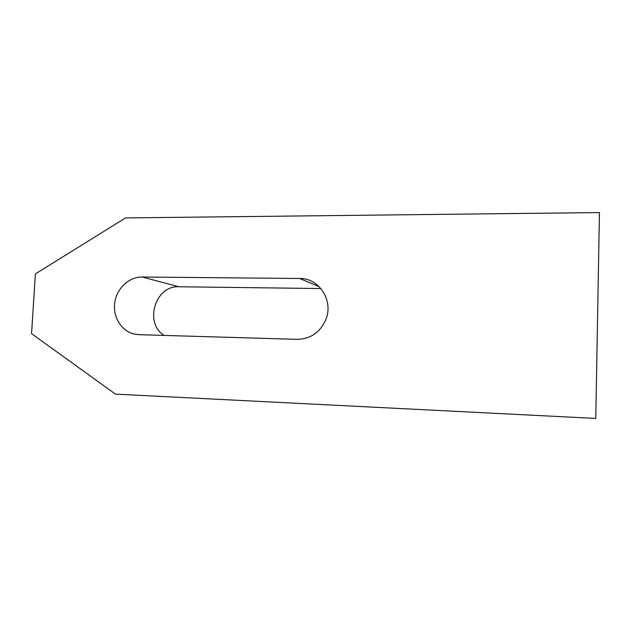 <?xml version="1.0" encoding="UTF-8"?>
<svg xmlns="http://www.w3.org/2000/svg" width="631" height="631" viewBox="0 0 631 631"><rect width="100%" height="100%" fill="white"/><g stroke="black" fill="none" stroke-linecap="round" stroke-linejoin="round"><path stroke-width="0.95" d="M320.927 288.548L178.881 286.758C155.273 285.283 143.86 322.883 164.107 335.424M599.45 212.568L595.774 418.432L115.457 394.13L31.55 333.665L35.391 273.893L125.514 217.924L599.45 212.568M138.93 334.682L133.772 333.957C121.081 330.786 112.618 316.573 114.779 302.446C116.806 288.296 129.039 276.835 142.125 277.017L299.678 278.484C318.923 277.948 333.633 300.34 325.967 319.231C320.288 332.269 310.665 338.973 297.098 339.336L138.93 334.682M178.881 286.758L142.125 277.017M319.199 286.671L299.678 278.484M133.772 333.957L139.632 334.698"/></g></svg>
